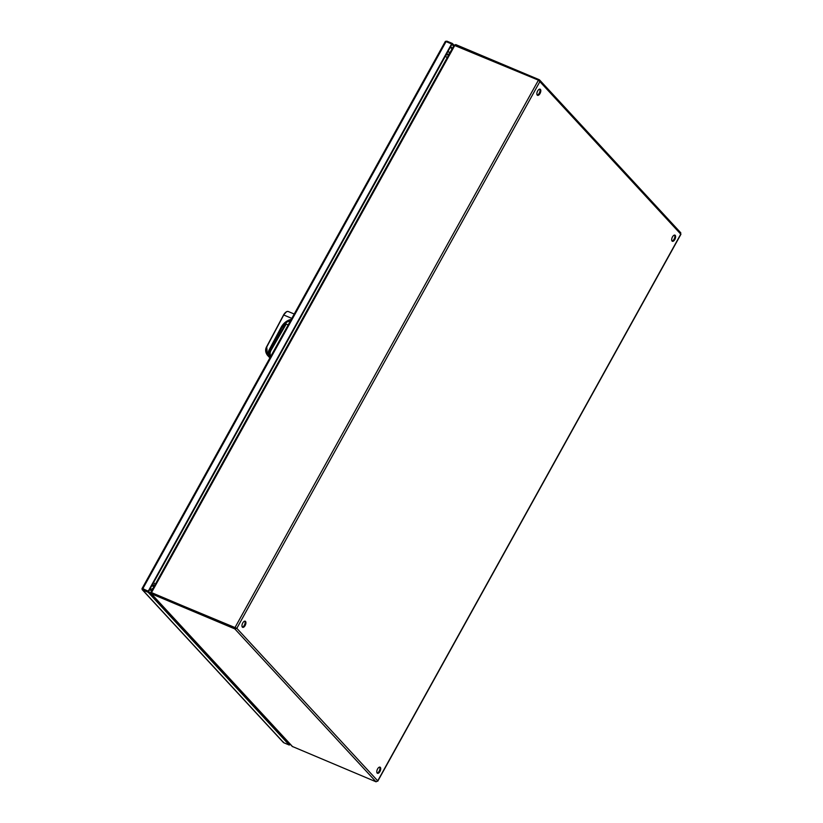 <?xml version="1.0" encoding="UTF-8"?>
<svg xmlns="http://www.w3.org/2000/svg" width="823" height="823" viewBox="0 0 823 823"><rect width="100%" height="100%" fill="white"/><g stroke="black" fill="none" stroke-linecap="round" stroke-linejoin="round"><path stroke-width="1.23" d="M143.099 589.145L148.634 591.48L143.109 588.764M289.912 743.899L148.634 591.48L451.94 44.308L453.596 46.098M290.252 744.27L289.274 745.052L148.181 592.303L148.294 591.109L451.601 43.938L452.403 43.485L454.059 45.275M148.181 592.303L142.636 589.968L142.029 588.61L148.294 591.109M445.737 41.479L446.858 41.15L452.403 43.485M451.601 43.938L446.056 41.603L445.181 42.076L445.624 41.273M142.554 588.918L142.338 588.435L141.988 589.062L142.636 589.968L283.729 742.727L289.274 745.052M445.181 42.076L445.336 41.438M283.081 741.811L283.729 742.727M540.423 89.388A3.333 1.625 -67.2 0 1 540.176 93.215A3.333 1.625 -67.2 0 1 537.542 95.324A3.333 1.625 -67.2 0 1 537.244 95.108A3.333 1.625 -67.2 0 1 537.481 91.291A3.333 1.625 -67.2 0 1 540.125 89.182A3.333 1.625 -67.2 0 1 540.423 89.388M539.693 89.121A3.333 1.625 -67.2 0 1 539.559 92.557A3.333 1.625 -67.2 0 1 537.203 95.057M245.521 621.406A3.333 1.625 -67.2 0 1 245.285 625.223A3.333 1.625 -67.2 0 1 242.641 627.332A3.333 1.625 -67.2 0 1 242.343 627.126A3.333 1.625 -67.2 0 1 242.579 623.309A3.333 1.625 -67.2 0 1 245.223 621.2A3.333 1.625 -67.2 0 1 245.521 621.406M244.791 621.139A3.333 1.625 -67.2 0 1 244.657 624.575A3.333 1.625 -67.2 0 1 242.301 627.075M675.241 235.357A3.333 1.625 -67.2 0 1 675.004 239.174A3.333 1.625 -67.2 0 1 672.36 241.283A3.333 1.625 -67.2 0 1 672.072 241.077A3.333 1.625 -67.2 0 1 672.309 237.25A3.333 1.625 -67.2 0 1 674.953 235.141A3.333 1.625 -67.2 0 1 675.241 235.357M674.521 235.09A3.333 1.625 -67.2 0 1 674.387 238.526A3.333 1.625 -67.2 0 1 672.021 241.016M380.339 767.365A3.333 1.625 -67.2 0 1 380.103 771.192A3.333 1.625 -67.2 0 1 377.469 773.301A3.333 1.625 -67.2 0 1 377.171 773.095A3.333 1.625 -67.2 0 1 377.407 769.268A3.333 1.625 -67.2 0 1 380.051 767.159A3.333 1.625 -67.2 0 1 380.339 767.365M379.619 767.098A3.333 1.625 -67.2 0 1 379.485 770.534A3.333 1.625 -67.2 0 1 377.119 773.034M236.047 628L151.844 592.961L235.265 628.062L234.812 628.885L151.381 593.784L151.504 592.591L235.265 628.062M151.021 593.537L292.237 746.42L376.049 781.799L377.726 780.862L376.852 781.336L377.726 780.862L680.765 234.154L680.467 232.621M455.438 45.255L455.798 44.607L539.23 79.708L539.867 81.621L538.427 80.17L454.101 45.244L454.996 45.07L151.504 592.591L150.907 592.231M680.796 232.837L539.641 80.016L538.808 80.459M538.427 80.17L234.925 627.692L236.818 628.319L234.812 628.885L376.049 781.799M680.765 234.154L539.867 81.621L236.818 628.319L236.324 628.114M151.411 592.642L150.866 592.622L151.381 593.784L151.185 592.354M455.798 44.607L454.368 45.1M153.068 585.307L154.395 585.873M154.559 585.575L153.099 584.958M446.478 54.709L447.054 54.946M152.605 586.13L153.942 586.696M154.662 585.39L152.759 584.587M448.844 54.678L447.506 54.123M284.491 315.312L291.805 318.388L284.491 315.312M290.889 320.034L287.309 321.875M291.064 319.736L289.531 320.847M288.739 321.443L286.929 321.896M270.829 356.246L269.594 355.546C268.205 354.055 268.01 352.254 268.987 350.145L269.46 350.413L281.661 327.461A13.322 11.429 133.6 0 1 289.212 320.548L288.389 321.217A13.322 11.429 -46.4 0 0 281.867 327.647L281.836 327.698M290.262 320.384L289.902 319.715C286.106 321.083 283.205 323.573 281.199 327.184L281.867 327.647L269.625 350.66M291.239 319.417L289.902 319.715M266.775 346.596L283.74 314.993L266.919 346.648C265.14 350.804 265.932 353.962 269.306 356.092L269.769 356.369L269.244 356.575L269.594 355.546M286.198 324.087L271.014 350.372C269.718 352.861 269.841 355.063 271.374 356.976M270.15 355.526L270.201 355.557A4.66 4.002 133.6 0 1 269.995 355.371A4.66 4.002 133.6 0 1 269.46 350.413L269.656 350.608A4.66 4.002 -46.4 0 0 269.306 354.199L270.582 355.906M283.596 314.942L266.714 346.596L267.413 355.217L270.119 357.521M270.211 349.693L269.862 355.176M287.227 321.67L281.898 327.698L269.687 350.66L269.306 354.199M151.483 591.13L149.827 589.34M450.356 47.168L452.012 48.958M450.675 46.592L452.331 48.392M142.76 588.774L446.056 41.603M236.818 628.319L377.726 780.862M292.628 746.698L151.381 593.784M288.389 311.578A6.193 3.025 112.8 0 0 283.791 314.9L283.585 314.859C285.406 312.082 287.011 310.991 288.389 311.578L294.223 314.026M286.25 312.01L283.647 314.849M268.987 350.145L281.199 327.184M271.22 355.526L283.565 333.253M271.014 350.372L270.561 350.073L285.694 323.881M269.903 357.902L267.413 355.217C265.304 352.285 265.068 349.415 266.714 346.596L266.919 346.648M270.386 357.038L269.769 356.369L270.201 355.567M153.15 588.116A3.333 2.839 137.3 0 1 149.93 589.145M153.572 582.581A3.333 0.628 29 0 1 154.426 583.62M448.124 51.191L448.597 51.623A3.333 2.839 137.3 0 1 449.193 54.061M446.292 57.075A3.333 0.628 -151 0 0 445.438 56.036M445.274 41.531L142.05 588.568M142.266 589.71L283.359 742.459M680.94 234.236L377.747 781.212M680.837 234.154L680.117 233.567M150.938 592.323L151.751 592.91M236.767 628.299L235.728 628.021M150.866 592.241L454.142 45.131M285.056 323.614L288.184 324.931M269.337 354.229L270.314 355.67M448.597 51.623L449.811 52.939"/></g></svg>
